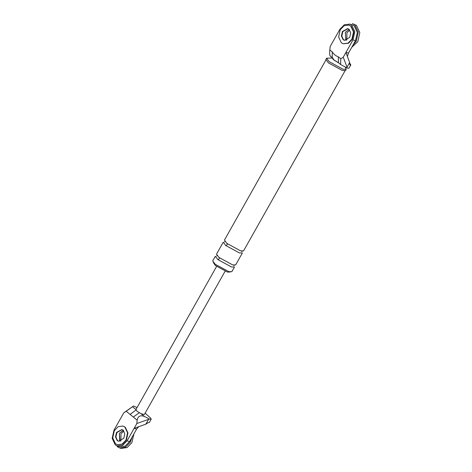 <?xml version="1.0" encoding="UTF-8"?>
<svg xmlns="http://www.w3.org/2000/svg" width="472" height="472" viewBox="0 0 472 472"><rect width="100%" height="100%" fill="white"/><g stroke="black" fill="none" stroke-linecap="round" stroke-linejoin="round"><path stroke-width="0.71" d="M119.587 446.648L125.121 446.123L129.599 441.562L136.638 429.066L134.136 428.334L136.845 423.52L149.488 419.03L144.479 416.487C140.42 414.894 137.977 416.121 137.157 420.163L133.316 417.036L139.128 412.858M148.503 419.484L145.877 424.151L148.367 422.564L149.323 422.499M145.877 424.151L134.136 428.334L127.092 440.83L122.614 445.385L117.08 445.91L115.262 444.872L112.177 438.358L113.994 430.169L123.747 412.864L133.493 406.014L137.087 407.542M133.316 417.036L126.225 411.265L133.493 406.014M126.225 411.265L123.747 412.864M136.845 423.52L137.157 420.163M136.638 429.066L138.815 426.611M123.393 430.269L119.41 433.272L119.652 440.995M122.059 429.597L116.903 432.541L115.894 437.09L117.611 440.706L118.206 441.102L117.611 440.706L115.894 437.09L116.903 432.541L122.059 429.597M144.373 414.487L141.063 413.708L136.974 411.195L136.019 409.607L132.608 406.829M149.488 419.03L151.199 419.166L150.798 418.251L145.128 413.153M130.065 414.392L135.765 410.215M343.25 57.206L345.964 52.398L348.472 53.129L347.38 56.469L345.964 52.398L353.003 39.896L354.82 31.712L351.734 25.199L349.917 24.155L344.383 24.686L339.905 29.24L330.152 46.551L329.839 49.908L332.253 51.867C333.846 54.333 335.887 55.991 338.359 56.841L340.772 58.805L343.25 57.206L347.008 67.195L349.64 62.528L349.87 64.959L350.826 64.888L349.852 63.378M344.542 40.356L343.522 39.778L341.805 36.155L342.814 31.606L347.492 28.591M340.772 58.805L340.613 64.499L347.233 68.08L348.95 68.222M330.353 55.885C329.686 56.085 329.515 54.091 329.839 49.908M345.215 67.059L346.218 69.313L345.516 70.564L342.418 70.499L328.435 62.9L325.857 59.484L326.559 58.233L332.441 57.985M217.846 259.57L231.451 266.963L234.466 267.028L231.823 271.713L228.808 271.654L215.208 264.255L212.695 260.933L215.338 256.249L217.846 259.57C219.25 259.169 219.639 258.473 219.02 257.488L216.506 254.166L223.256 242.189L225.769 245.511C227.174 245.11 227.563 244.419 226.943 243.428L224.43 240.106L326.123 59.637M230.271 271.984L227.492 272.102L215.403 265.524L213.267 262.408M347.233 68.08L347.008 67.195M347.38 56.469L349.64 62.528M352.425 24.892L354.242 25.93L357.328 32.444L355.51 40.633L353.003 39.896M348.472 53.129L355.51 40.633M345.893 40.397L345.321 32.344L349.132 29.364L345.321 32.344L345.893 40.397M340.678 64.552L338.43 62.723L338.359 56.841M332.229 57.672L332.253 51.867M338.548 62.817L334.211 60.103L332.317 57.749L330.07 55.92M338.855 63.065L333.94 60.021C332.477 58.794 332.146 58.115 332.955 57.997M346.218 69.313L343.12 69.254L329.143 61.649L326.559 58.233M225.769 245.511L239.369 252.909L242.384 252.968L235.64 264.945L232.625 264.88L219.02 257.488M345.25 70.416L243.558 250.886L240.543 250.827L226.943 243.428M117.404 444.748L122.567 444.187L126.366 440.234L127.977 432.96L125.233 427.172L122.897 426.021L118.124 426.7L114.33 430.647L112.714 437.927L115.457 443.715L117.404 444.748L122.177 444.075L125.971 440.122L127.587 432.842L124.844 427.054L122.897 426.021M117.215 440.594L118.431 441.237L123.788 438.346L124.797 433.797L123.086 430.181L121.865 429.532L116.513 432.423L115.504 436.972L117.215 440.594M343.315 43.819L348.483 43.259L352.277 39.306L353.894 32.025L351.15 26.237L348.808 25.093L344.035 25.765L340.241 29.718L338.625 36.993L341.368 42.787L343.315 43.819L348.088 43.141L351.888 39.194L353.498 31.913L350.755 26.125L348.808 25.093M347.976 28.668L342.814 31.606L341.805 36.155L343.522 39.778L344.118 40.173M343.126 39.66L344.348 40.309L349.705 37.418L350.708 32.869L348.997 29.246L347.781 28.603L342.424 31.494L341.415 36.043L343.126 39.66M132.16 437.025L130.325 442.158L125.581 447.096L119.617 447.94L117.18 446.648M119.982 441.326L119.41 433.272L123.216 430.293M133.936 433.868L131.894 442.618L127.151 447.556L121.18 448.4L119.617 447.94M120.909 441.06L120.98 433.733L123.859 431.019M351.911 47.176L357.805 41.684L359.823 32.586L356.395 25.352L352.395 23.6L354.832 24.892L358.26 32.126L356.242 41.223L352.956 45.17M346.82 40.132L346.891 32.804L349.77 30.09M141.063 413.708L144.479 416.487M129.599 441.562L127.092 440.83M117.451 446.034L119.959 446.772M149.341 422.469L151.223 419.136M225.097 271.229L144.361 414.51M135.859 409.72L216.595 266.438M348.967 68.192L350.843 64.859M349.546 24.037L352.053 24.768M234.33 265.081L233.9 265.836M217.073 255.352L216.648 256.113M242.248 251.021L241.823 251.777M224.991 241.298L224.566 242.053"/></g></svg>
